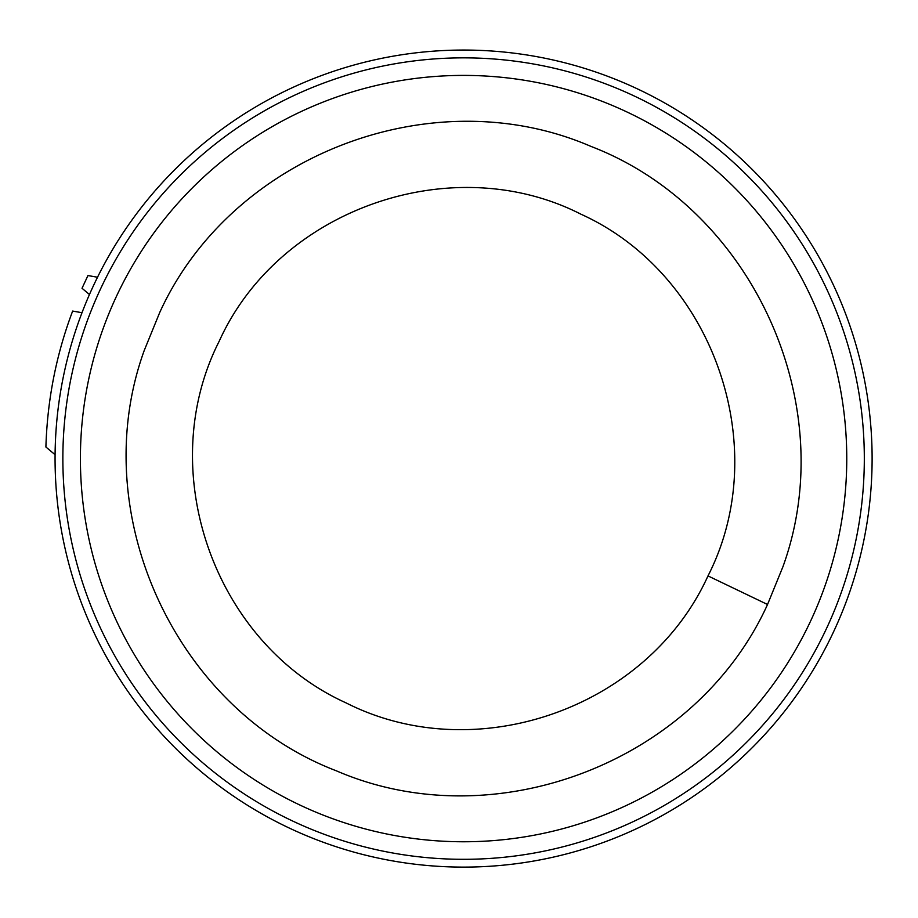 <?xml version="1.0" encoding="UTF-8"?>
<svg xmlns="http://www.w3.org/2000/svg" width="918" height="918" viewBox="0 0 918 918"><rect width="100%" height="100%" fill="white"/><g stroke="black" fill="none" stroke-linecap="round" stroke-linejoin="round"><path stroke-width="1.38" d="M84.031 307.496A408.533 408.533 0 0 0 312.499 838.145A408.533 408.533 0 0 0 843.149 609.667A408.533 408.533 0 0 0 614.681 79.017A408.533 408.533 0 0 0 84.031 307.496M219.264 341.106C153.467 470.36 213.894 643.151 346.04 702.878C475.673 768.63 647.718 708.558 707.996 575.907C773.977 446.859 712.953 273.885 581.002 214.227C452.081 148.429 279.003 208.925 219.264 341.106M55.091 454.72L45.9 447.009C47.334 399.778 56.25 354.463 72.648 311.064L82 312.717M97.515 277.236L87.956 275.549L82.023 288.275L89.459 294.517M767.54 604.492C696.062 761.848 494.974 839.419 336.332 770.81C174.936 708.983 85.351 512.944 144.241 350.458L159.732 312.476C231.29 155.199 432.367 77.755 590.94 146.398C752.278 208.271 841.806 404.253 782.939 566.716L767.54 604.492L707.996 575.907M826.521 581.473A383.173 383.173 0 0 0 395.107 81.576A383.173 383.173 0 0 0 167.042 701.249A383.173 383.173 0 0 0 826.521 581.473M835.908 606.787A400.73 400.73 0 0 1 149.083 706.917A400.73 400.73 0 0 1 405.779 62.045A400.73 400.73 0 0 1 835.908 606.787"/></g></svg>
